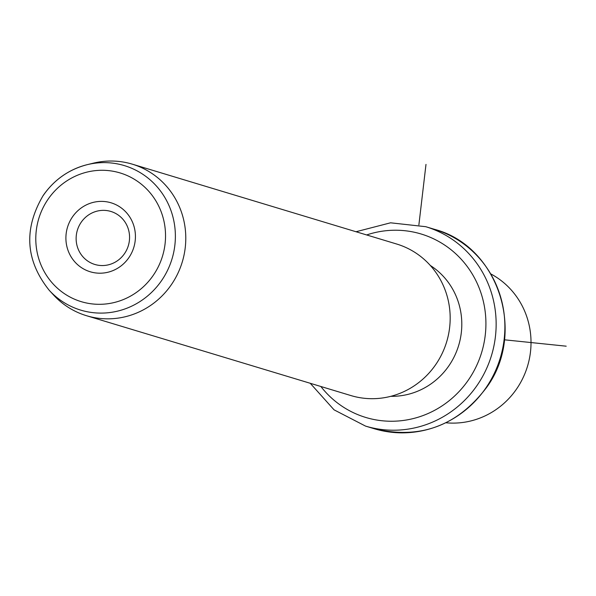 <?xml version="1.0" encoding="UTF-8"?>
<svg xmlns="http://www.w3.org/2000/svg" width="596" height="596" viewBox="0 0 596 596"><rect width="100%" height="100%" fill="white"/><g stroke="black" fill="none" stroke-linecap="round" stroke-linejoin="round"><path stroke-width="0.89" d="M445.942 422.78A79.149 76.124 -73.2 0 0 516.762 388.726A79.149 76.124 -73.2 0 0 490.888 273.966M430.319 265.473A70.82 68.108 106.8 0 1 449.041 365.564A70.82 68.108 106.8 0 1 390.797 396.318M86.517 315.709L350.91 395.565A79.149 76.124 -73.2 0 0 435.914 364.312A79.149 76.124 -73.2 0 0 396.683 244.025L132.29 164.161A79.149 76.124 106.8 0 1 171.521 284.448A79.149 76.124 106.8 0 1 86.517 315.709A79.149 76.124 106.8 0 1 53.543 294.983L49.282 290.356A75.476 72.585 106.8 0 0 161.777 280.314A75.476 72.585 106.8 0 0 163.438 195.235A75.476 72.585 106.8 0 0 87.247 164.66L93.356 163.17A79.149 76.124 106.8 0 1 132.29 164.161M72.392 217.033A36.021 34.642 106.8 0 1 120.891 207.646A36.021 34.642 106.8 0 1 128.937 257.554A36.021 34.642 106.8 0 1 80.438 266.941A36.021 34.642 106.8 0 1 72.392 217.033M81.116 222.382A27.692 26.634 -73.2 0 0 94.838 264.46A27.692 26.634 -73.2 0 0 124.579 253.531A27.692 26.634 -73.2 0 0 110.856 211.446A27.692 26.634 -73.2 0 0 81.116 222.382M504.41 339.802L566.2 346.187M418.884 224.893L425.991 164.399M486.12 387.609A104.151 100.165 106.8 0 1 374.273 428.733C419.845 439.721 457.244 426.013 486.47 387.616C526.745 333.075 498.345 245.947 434.499 229.333A104.151 100.165 106.8 0 1 486.12 387.609M356.013 231.74L390.559 222.807L425.76 226.696A104.151 100.165 106.8 0 1 477.381 384.971A104.151 100.165 106.8 0 1 365.534 426.095L374.273 428.733M366.637 234.951A95.814 92.149 106.8 0 1 468.605 268.416A95.814 92.149 106.8 0 1 468.657 379.622A95.814 92.149 106.8 0 1 320.864 386.491M43.314 195.413A75.476 72.585 106.8 0 1 87.247 164.66C68.935 169.383 54.258 179.649 43.21 195.451C23.43 228.946 25.457 260.586 49.282 290.356M47.904 199.489A67.229 64.651 106.8 0 1 138.414 181.966A67.229 64.651 106.8 0 1 153.425 275.106A67.229 64.651 106.8 0 1 62.915 292.629A67.229 64.651 106.8 0 1 47.904 199.489M425.76 226.696L434.499 229.333M310.24 383.28L334.065 409.847L365.534 426.095"/></g></svg>
